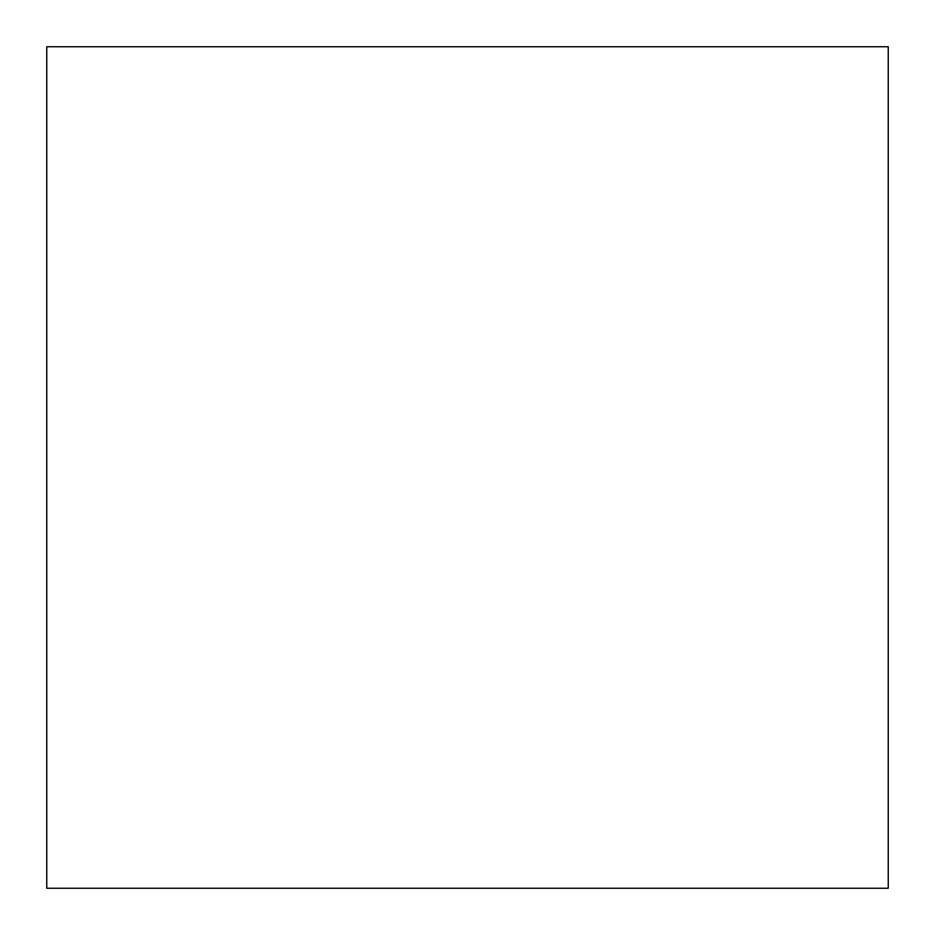 <?xml version="1.0" encoding="UTF-8"?>
<svg xmlns="http://www.w3.org/2000/svg" width="935" height="935" viewBox="0 0 935 935"><rect width="100%" height="100%" fill="white"/><g stroke="black" fill="none" stroke-linecap="round" stroke-linejoin="round"><path stroke-width="1.4" d="M46.75 888.25L888.25 888.25L888.25 46.75L46.75 46.75L46.75 888.25"/></g></svg>
